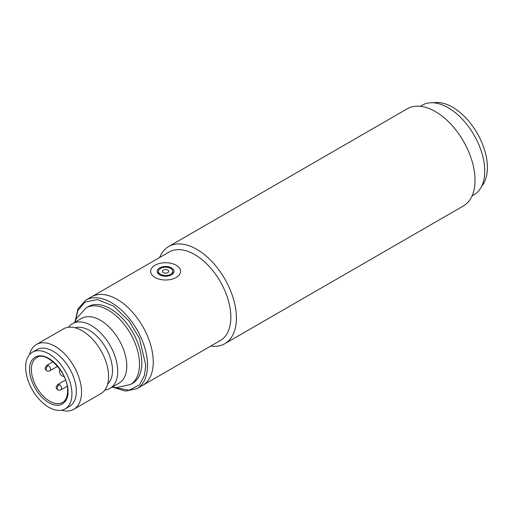 <?xml version="1.0" encoding="UTF-8"?>
<svg xmlns="http://www.w3.org/2000/svg" width="513" height="513" viewBox="0 0 513 513"><rect width="100%" height="100%" fill="white"/><g stroke="black" fill="none" stroke-linecap="round" stroke-linejoin="round"><path stroke-width="0.77" d="M224.784 343.716L463.406 205.944A56.103 32.39 -120 0 0 472.005 160.992A56.103 32.39 -120 0 0 435.351 111.552A56.103 32.39 -120 0 0 407.303 108.769L168.681 246.535A56.103 32.39 60 0 1 196.729 249.318A56.103 32.39 60 0 1 236.403 318.028A56.103 32.39 60 0 1 224.784 343.716A56.103 32.39 60 0 1 210.728 346.07M85.825 300.131L169.136 252.03A51.12 29.51 60 0 1 194.696 254.563A51.12 29.51 60 0 1 230.844 317.169A51.12 29.51 60 0 1 220.257 340.568L142.672 385.359A51.12 29.51 -120 0 0 153.259 361.96A51.12 29.51 -120 0 0 130.95 310.519A51.12 29.51 -120 0 0 91.558 296.822A51.12 29.51 60 0 1 117.118 299.355A51.12 29.51 60 0 1 150.508 344.403A51.12 29.51 60 0 1 142.672 385.359L136.945 388.668A51.12 29.51 -120 0 0 147.532 365.269A51.12 29.51 -120 0 0 125.217 313.828A51.12 29.51 -120 0 0 85.825 300.131L78.014 308.768L74.911 322.209M159.614 257.532A56.103 32.39 60 0 1 168.681 246.535M472.069 195.908L474.025 194.78A51.742 29.876 -120 0 0 481.957 153.316A51.742 29.876 -120 0 0 448.157 107.724A51.742 29.876 -120 0 0 422.282 105.159L420.327 106.287M104.838 390.066A37.404 21.597 -120 0 0 109.955 388.412L119.042 383.173A37.404 21.597 -120 0 0 126.788 366.045A37.404 21.597 -120 0 0 110.462 328.403A37.404 21.597 -120 0 0 81.638 318.387L72.551 323.632A37.404 21.597 -120 0 0 68.562 327.236M73.808 409.284L100.849 393.67A37.404 21.597 -120 0 0 108.596 376.548A37.404 21.597 -120 0 0 92.269 338.907A37.404 21.597 -120 0 0 63.445 328.891L36.41 344.499A37.404 21.597 60 0 1 65.228 354.521A37.404 21.597 60 0 1 81.554 392.163A37.404 21.597 60 0 1 73.808 409.284A37.404 21.597 60 0 1 61.483 410.208M29.44 354.714A37.404 21.597 60 0 1 36.41 344.499M32.428 352.194L36.833 349.648A32.729 18.898 60 0 1 62.054 358.42A32.729 18.898 60 0 1 76.341 391.355A32.729 18.898 60 0 1 69.563 406.334L65.157 408.88A32.729 18.898 60 0 1 39.937 400.114A32.729 18.898 60 0 1 25.65 367.18A32.729 18.898 60 0 1 32.428 352.194A32.729 18.898 60 0 1 57.648 360.966A32.729 18.898 60 0 1 71.935 393.901A32.729 18.898 60 0 1 65.157 408.88M107.666 384.025A32.729 18.898 -120 0 0 112.488 370.489A32.729 18.898 -120 0 0 99.554 339.035A32.729 18.898 -120 0 0 75.212 327.807M109.955 388.412A37.404 21.597 -120 0 0 117.701 371.29A37.404 21.597 -120 0 0 101.375 333.649A37.404 21.597 -120 0 0 72.551 323.632M86.081 307.903A44.259 25.554 -120 0 1 120.189 319.759A44.259 25.554 -120 0 1 139.51 364.301A44.259 25.554 -120 0 1 130.34 384.564L132.636 383.237A44.259 25.554 -120 0 0 141.8 362.98A44.259 25.554 -120 0 0 122.479 318.438A44.259 25.554 -120 0 0 88.371 306.582L86.081 307.903L76.36 318.573L74.885 322.286M63.888 376.138A3.738 2.161 60 0 1 61.021 375.086A3.738 2.161 60 0 1 59.418 371.348A3.738 2.161 60 0 1 60.149 369.661M170.675 268.434A7.169 4.136 180 0 1 172.772 271.358A7.169 4.136 180 0 1 168.347 275.186A7.169 4.136 180 0 1 160.537 274.288A7.169 4.136 180 0 1 158.434 271.358A7.169 4.136 180 0 1 162.858 267.536A7.169 4.136 180 0 1 170.675 268.434M163.397 272.634A3.116 1.802 180 0 1 163.397 270.088A3.116 1.802 180 0 1 167.809 270.088A3.116 1.802 180 0 1 167.809 272.634A3.116 1.802 180 0 1 163.397 272.634M176.183 265.253A14.96 8.638 180 0 1 180.563 271.358A14.96 8.638 180 0 1 171.329 279.341A14.96 8.638 180 0 1 155.022 277.469A14.96 8.638 180 0 1 150.642 271.358A14.96 8.638 180 0 1 159.876 263.381A14.96 8.638 180 0 1 176.183 265.253M171.554 267.927A8.413 4.861 0 0 0 162.384 266.869A8.413 4.861 0 0 0 157.19 271.358A8.413 4.861 0 0 0 159.652 274.795A8.413 4.861 0 0 0 168.822 275.847A8.413 4.861 0 0 0 174.016 271.358A8.413 4.861 0 0 0 171.554 267.927M481.624 186.354A49.248 28.433 -120 0 0 483.227 146.077A49.248 28.433 -120 0 0 452.562 107.211A49.248 28.433 -120 0 0 433.376 102.792M57.815 389.854A3.116 1.802 120 0 1 57.167 388.424A3.116 1.802 -60 0 1 59.373 384.609A3.116 1.802 60 0 1 61.573 388.424A3.116 1.802 60 0 1 60.932 389.854C59.239 390.355 58.2 390.355 57.815 389.854C56.757 388.655 54.705 387.975 57.815 384.455A3.116 1.802 60 0 1 59.373 384.609M46.792 370.764A3.116 1.802 120 0 1 46.144 369.341A3.116 1.802 -60 0 1 48.35 365.525A3.116 1.802 60 0 1 50.556 369.341A3.116 1.802 60 0 1 49.908 370.764C48.216 371.271 47.177 371.271 46.792 370.764C45.74 369.572 43.688 368.892 46.792 365.371A3.116 1.802 60 0 1 48.35 365.525M29.619 369.469C28.843 375.497 34.602 394.183 48.793 402.679C62.984 410.573 68.736 398.53 67.966 391.611C68.736 385.577 62.984 366.891 48.793 358.395C34.602 350.507 28.843 362.544 29.619 369.469M62.612 402.436A25.868 14.935 60 0 1 42.675 395.504A25.868 14.935 60 0 1 31.383 369.469A25.868 14.935 60 0 1 36.737 357.625C45.92 350.212 68.678 373.272 67.601 391.098C67.46 396.818 65.792 400.595 62.612 402.436M75.392 320.824L77.861 310.66L84.799 302.195L97.316 299.528L113.655 306.171L129.019 320.939L139.446 338.362L145.769 365.269L144.499 375.356L139.478 384.846L129.103 390.239L113.803 387.353M65.497 380.018L57.815 384.455M53.025 361.768L46.792 365.371M67.165 386.257L60.932 389.854M57.597 366.327L49.908 370.764M130.34 384.564L116.233 387.648L112.289 387.065M136.945 388.668L125.563 391.118L112.366 387.084M172.772 273.904L172.772 271.358M158.434 273.904L158.434 271.358"/></g></svg>
